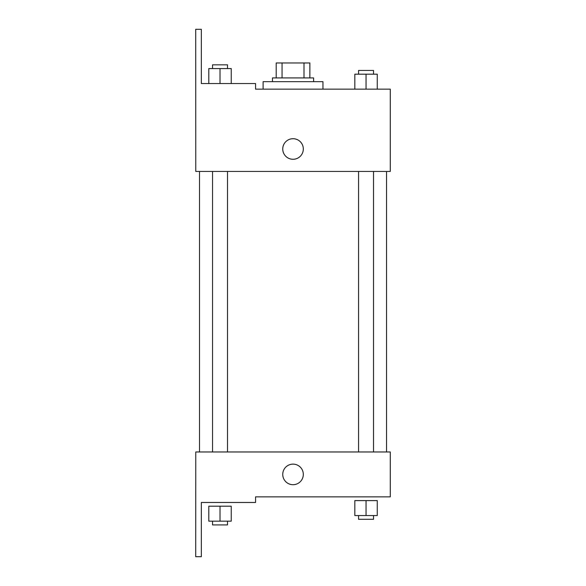 <?xml version="1.0" encoding="UTF-8"?>
<svg xmlns="http://www.w3.org/2000/svg" width="586" height="586" viewBox="0 0 586 586"><rect width="100%" height="100%" fill="white"/><g stroke="black" fill="none" stroke-linecap="round" stroke-linejoin="round"><path stroke-width="0.88" d="M282.056 77.923L282.056 62.966L276.196 62.966L276.196 77.923L276.196 62.966M282.056 62.966L309.862 62.966L309.862 77.923M304.002 77.923L304.002 62.966M272.461 81.666L272.461 77.923L313.605 77.923L313.605 81.666M293.029 81.666L263.107 81.666L263.107 89.145L255.569 89.145L390.283 89.145L377.267 89.145L377.267 74.188L354.823 74.188L354.823 89.145L322.952 89.145L322.952 81.666L293.029 81.666M282.745 148.991A10.284 10.284 0 0 1 298.171 140.083A10.284 10.284 0 0 1 298.171 157.905A10.284 10.284 0 0 1 282.745 148.991M255.569 89.145L255.569 83.534L201.328 83.534L201.328 29.3L195.717 29.3L195.775 171.434L390.283 171.434L390.283 89.145M195.775 451.967L390.283 451.967L390.283 496.855L255.569 496.855L255.569 502.466L201.328 502.466L201.328 556.7L195.717 556.7L195.775 451.967M282.745 474.411A10.284 10.284 0 0 1 298.171 465.504A10.284 10.284 0 0 1 298.171 483.318A10.284 10.284 0 0 1 282.745 474.411M366.045 515.555L377.267 515.555L377.267 500.591L354.823 500.591L354.823 515.555L366.045 515.555L366.045 500.591M377.267 515.555L377.267 500.591M373.524 515.555L373.524 519.299L358.559 519.299L358.559 515.555M220.014 521.166L231.236 521.166L231.236 506.201L208.799 506.201L208.799 521.166L220.014 521.166L220.014 506.201M231.236 521.166L231.236 506.201M227.5 521.166L227.5 524.91L212.535 524.91L212.535 521.166M366.045 89.145L366.045 74.188M377.267 89.145L377.267 74.188M373.524 74.188L373.524 70.445L358.559 70.445L358.559 74.188M208.799 83.534L208.799 68.577L231.236 68.577L231.236 83.534L231.236 68.577M220.014 83.534L220.014 68.577M227.5 68.577L227.5 64.834L212.535 64.834L212.535 68.577M386.54 451.967L386.54 171.434M199.518 451.967L199.518 171.434M358.559 171.434L358.559 451.967M373.524 171.434L373.524 451.967M227.5 451.967L227.5 171.434M212.535 451.967L212.535 171.434"/></g></svg>
